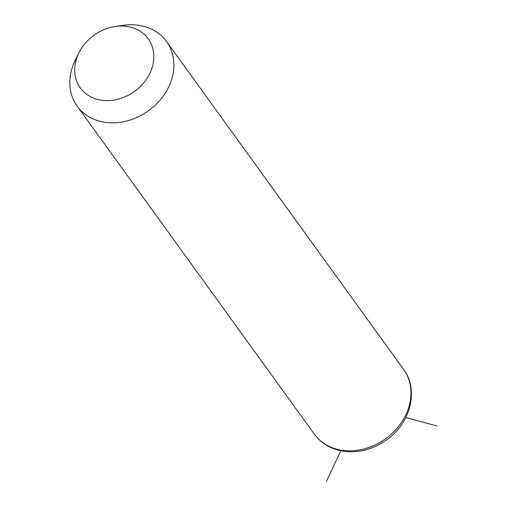 <?xml version="1.0" encoding="UTF-8"?>
<svg xmlns="http://www.w3.org/2000/svg" width="507" height="507" viewBox="0 0 507 507"><rect width="100%" height="100%" fill="white"/><g stroke="black" fill="none" stroke-linecap="round" stroke-linejoin="round"><path stroke-width="0.76" d="M115.197 26.51L123.055 25.35A55.143 45.554 144.1 0 1 163.894 38.253A55.143 45.554 144.1 0 1 166.524 41.492A55.143 45.554 144.1 0 1 150.547 109.195A55.143 45.554 144.1 0 1 79.783 109.347A55.143 45.554 144.1 0 1 77.153 106.102A55.143 45.554 144.1 0 1 75.454 59.763L79.016 52.665A41.91 34.622 144.1 0 1 115.197 26.51A41.91 34.622 144.1 0 1 146.231 36.314A41.91 34.622 144.1 0 1 137.581 89.023A41.91 34.622 144.1 0 1 82.311 90.347A41.91 34.622 144.1 0 1 79.016 52.665M340.793 450.774L326.331 481.65M405.771 417.578L437.18 426M166.524 41.492L403.635 369.47A55.143 45.554 144.1 0 1 387.652 437.173A55.143 45.554 144.1 0 1 316.894 437.326A55.143 45.554 144.1 0 1 314.264 434.081L77.153 106.102M403.635 369.47C419.485 390.314 410.119 424.302 385.7 440.526C373.038 449.177 359.558 452.827 345.28 451.483C333.879 450.134 324.48 445.495 317.084 437.566L314.264 434.081"/></g></svg>
